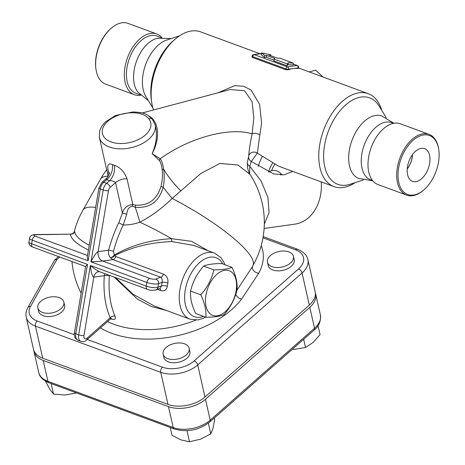 <?xml version="1.0" encoding="UTF-8"?>
<svg xmlns="http://www.w3.org/2000/svg" width="465" height="465" viewBox="0 0 465 465"><rect width="100%" height="100%" fill="white"/><g stroke="black" fill="none" stroke-linecap="round" stroke-linejoin="round"><path stroke-width="0.7" d="M96.011 69.494L95.9 68.768A31.422 18.6 -69.8 0 1 110.664 28.731L111.222 28.243A32.376 19.164 -69.8 0 1 128.009 23.36L156.711 33.939A32.376 19.164 -69.8 0 1 161.919 37.712M134.309 94.697L105.613 84.113A32.376 19.164 -69.8 0 1 96.005 69.483A32.376 19.164 -69.8 0 1 111.216 28.249M140.715 95.209A32.376 19.164 -69.8 0 1 134.315 94.697A32.376 19.164 -69.8 0 1 127.526 57.701A32.376 19.164 -69.8 0 1 156.705 33.939M135.803 93.221A30.475 18.036 -69.8 0 1 129.415 58.392A30.475 18.036 -69.8 0 1 156.879 36.032L161.506 37.741M148.382 100.672L137.867 92.087A30.475 18.036 -69.8 0 1 134.17 69.965A30.475 18.036 -69.8 0 1 157.716 38.24L171.3 38.531M179.525 35.846L166.813 40.002A33.329 19.722 110.2 0 0 143.081 74.173A33.329 19.722 110.2 0 0 145.923 96.644L152.898 108.06M412.484 154.659A16.641 9.846 -69.8 0 1 407.224 168.935M415.751 181.693A17.449 10.323 -69.8 0 1 412.316 181.298A17.449 10.323 -69.8 0 1 408.886 161.442A17.449 10.323 -69.8 0 1 424.388 148.567A17.449 10.323 -69.8 0 1 429.119 165.842A17.449 10.323 -69.8 0 1 415.751 181.693M407.212 169.057A16.746 9.91 110.2 0 0 412.56 154.56M438.495 162.221A31.422 18.6 -69.8 0 1 424.004 189.755A31.422 18.6 -69.8 0 1 398.61 181.641A31.422 18.6 -69.8 0 1 414.181 139.407A31.422 18.6 -69.8 0 1 438.768 149.718A31.422 18.6 -69.8 0 1 438.495 162.221M424.004 189.755L423.446 190.237A32.376 19.164 -69.8 0 1 406.648 195.126A32.376 19.164 -69.8 0 1 399.877 158.117A32.376 19.164 -69.8 0 1 429.055 134.368A32.376 19.164 -69.8 0 1 438.658 148.992L438.768 149.718M406.648 195.126L377.952 184.541A32.376 19.164 -69.8 0 1 371.18 147.533A32.376 19.164 -69.8 0 1 400.359 123.789L429.055 134.368M372.541 180.513L370.64 179.816A30.475 18.036 -69.8 0 1 361.863 153.927A30.475 18.036 -69.8 0 1 391.722 122.632L393.623 123.335M381.544 115.843A33.329 19.722 110.2 0 0 349.325 150.23A33.329 19.722 110.2 0 0 358.498 178.374M281.093 173.794A14.281 10.974 -98 0 0 280.511 175.003M268.706 172.131A14.281 10.974 82 0 1 272.635 170.527A14.281 10.974 82 0 1 282.127 174.985M231.994 267.334L221.77 263.568C213.476 263.579 207.431 264.428 203.647 266.102C197.038 273.589 192.679 281.9 190.58 291.049C190.011 297.687 191.696 305.15 195.637 313.451L205.861 317.223C206.431 310.585 204.745 303.116 200.804 294.816C207.413 287.335 211.773 279.017 213.871 269.874C222.165 269.857 228.21 269.014 231.994 267.334C235.935 275.635 237.621 283.104 237.051 289.742C234.953 298.89 230.594 307.202 223.985 314.689C220.201 316.363 214.156 317.211 205.861 317.223M205.925 295.165A23.808 14.09 110.2 0 0 225.229 311.707A23.808 14.09 110.2 0 0 231.895 272.281A23.808 14.09 110.2 0 0 205.925 295.165M203.647 266.102L213.871 269.874M190.58 291.049L200.804 294.816M322.972 76.981L315.654 70.18L309.19 71.901M63.856 302.087L64.6 305.366A13.334 7.94 167.3 0 1 53.341 316.049A13.334 7.94 167.3 0 1 38.589 311.236L37.851 307.958A13.334 7.94 167.3 0 1 44.506 298.873A13.334 7.94 167.3 0 1 59.247 297.623A13.334 7.94 167.3 0 1 63.856 302.087A13.334 7.94 167.3 0 1 52.603 312.765A13.334 7.94 167.3 0 1 37.851 307.958M189.133 348.279L189.871 351.563A13.334 7.94 167.3 0 1 178.618 362.241A13.334 7.94 167.3 0 1 163.866 357.434L163.122 354.15A13.334 7.94 167.3 0 1 166.046 347.5A13.334 7.94 167.3 0 1 179.757 342.949A13.334 7.94 167.3 0 1 189.133 348.279A13.334 7.94 167.3 0 1 177.874 358.957A13.334 7.94 167.3 0 1 163.122 354.15M45.442 381.097L49.9 389.461L53.51 394.053L65.024 395.035L76.504 392.925M170.242 427.492L172.004 435.31L181.054 439.931L189.47 441.75L200.45 439.21L210.796 433.874L213.046 428.114L214.661 419.552L214.307 418.006M51.15 383.579L53.51 394.053M186.971 430.677L189.47 441.75M208.372 423.144L210.796 433.874M75.783 392.663L75.905 393.221M293.467 256.349L294.206 259.633A13.334 7.94 167.3 0 1 287.55 268.718A13.334 7.94 167.3 0 1 272.804 269.967A13.334 7.94 167.3 0 1 268.2 265.503L267.456 262.219A13.334 7.94 167.3 0 1 278.715 251.542A13.334 7.94 167.3 0 1 293.467 256.349A13.334 7.94 167.3 0 1 286.806 265.434A13.334 7.94 167.3 0 1 272.066 266.683A13.334 7.94 167.3 0 1 267.456 262.219M292.258 349.325L294.636 349.302L305.517 347.489L313.102 342.478L320.06 334.672L318.025 325.663M303.662 339.276L305.517 347.489M315.34 292.904A26.685 15.891 167.3 0 1 315.659 294.008A26.685 15.891 167.3 0 1 309.806 307.33L205.478 399.261A26.685 15.891 167.3 0 1 168.481 406.625L43.204 360.433A26.685 15.891 167.3 0 1 33.986 351.494A26.685 15.891 167.3 0 1 33.8 350.36M98.534 271.717L99.713 271.758C97.313 270.764 94.203 268.677 90.379 265.486C91.152 272.734 92.303 276.617 93.825 277.14A7.62 5.853 82 0 1 98.534 271.717L98.534 271.717A7.62 5.853 82 0 1 99.533 271.688M87.501 264.422L85.67 266.335L74.429 332.783C74.057 333.248 74.249 334.817 75.005 337.509C74.929 338.043 75.917 338.95 77.969 340.229A7.62 4.511 -69.8 0 1 75.772 333.76L87.501 264.422L31.632 243.823A3.807 2.255 110.2 0 0 32.73 247.06L85.63 266.567M113.483 251.327A3.807 0.488 14.8 0 0 108.618 250.176C108.072 253.123 108.717 255.68 110.548 257.848A3.807 1.395 136.5 0 0 114.349 255.012L113.483 251.327A87.129 51.563 -69.8 0 1 123.242 224.95L126.753 214.226C127.241 209.326 129.125 206.681 132.397 206.291A3.807 0.355 105.6 0 0 132.81 204.495L126.997 178.729C124.353 171.713 120.139 167.226 114.355 165.267A11.427 6.458 -72.2 0 1 109.595 180.705L106.636 183.315L103.753 182.251A7.62 4.511 -69.8 0 0 100.271 188.9A3.807 0.93 -170.4 0 1 98.935 187.93L87.263 256.924L88.118 260.784L100.271 188.9L103.154 189.964L90.995 261.847L102.672 261.051L112.954 259.61L160.646 277.198C162.035 278.175 162.518 279.872 162.099 282.284L161.483 285.929L160.175 288.265L155.833 289.91A3.807 3.412 69.2 0 0 157.891 287.289A7.62 1.86 -170.4 0 1 146.248 286.091A3.807 2.255 110.2 0 0 147.347 289.323C149.544 290.363 152.369 290.561 155.833 289.91M108.13 176.148A87.606 18.885 -150.4 0 0 100.521 179.153L82.956 210.116A87.606 87.606 0 0 0 74.202 231.936M142.185 112.978L230.204 89.559L244.596 90.722L252.088 101.742L253.82 117.889L252.106 133.821C250.007 144.272 248.903 151.514 248.798 155.554L247.351 162.541L247.607 167.766C248.351 171.172 249.135 173.358 249.967 174.329A87.606 87.606 0 0 1 252.919 265.62L252.919 265.62A87.606 18.885 -150.4 0 0 172.166 198.445L200.828 173.48L219.829 163.482L237.882 164.953L250.001 174.381M74.307 334.69L37.183 321.001A22.878 13.625 167.3 0 1 30.51 306.458A3.807 2.697 29.3 0 0 27.865 307.58C26.104 310.696 25.558 313.887 26.232 317.165L33.48 349.256A26.685 15.891 -12.7 0 0 42.699 358.19L167.975 404.387A26.685 15.891 -12.7 0 0 204.972 397.017L309.301 305.092A26.685 15.891 -12.7 0 0 315.154 291.77L307.911 259.679A26.685 15.891 -12.7 0 1 302.058 273.002A3.807 2.069 -131.4 0 0 298.507 268.95L194.172 360.881A22.878 13.625 167.3 0 1 162.459 367.199L87.263 339.467M157.368 289.329L160.675 290.549A3.807 2.255 110.2 0 0 159.855 288.387M160.675 290.549C164.215 291.578 166.435 290.177 167.336 286.353L167.888 283.063C168.353 278.785 166.877 275.803 163.453 274.118L115.762 256.529L114.582 255.68C131.578 247.049 150.683 242.346 171.887 241.573L193.76 245.444L214.481 253.088A35.235 20.849 110.2 0 0 207.989 252.454A35.235 20.849 110.2 0 0 179.24 297.745A35.235 20.849 110.2 0 0 190.104 319.205L154.153 305.947L133.077 294.269L115.529 277.593M163.453 274.118A3.807 2.255 -69.8 0 1 160.646 277.198L155.717 279.064A3.807 0.93 -170.4 0 1 149.893 278.465L102.672 261.051A7.62 5.853 -98 0 1 98.138 251.641C96.389 252.443 94.011 255.843 90.995 261.847L146.864 282.447A7.62 1.86 9.6 0 0 158.507 283.65A3.807 3.412 -110.8 0 0 155.717 279.064M167.888 283.063A3.807 0.756 10.7 0 0 162.099 282.284L158.507 283.65L157.891 287.289L161.483 285.929A3.807 1.099 8.4 0 1 167.336 286.353M274.187 59.131L287.341 63.984L288.283 62.798L293.38 63.141L280.221 58.288L277.163 58.084L268.997 55.068L270.81 54.818L261.557 52.94L264.771 55.661L266.584 55.411L274.751 58.421L274.187 59.131L273.879 60.956L287.033 65.803L287.341 63.984M288.283 62.798L287.975 64.618L293.072 64.961L293.38 63.141M287.975 64.618L287.033 65.803M274.025 60.09L266.276 57.23L266.584 55.411M266.276 57.23L264.463 57.486L264.771 55.661M264.463 57.486L261.249 54.76L261.557 52.94M277.175 58.084L270.665 55.678L270.81 54.818M297.792 68.041L298.082 68.419A49.517 29.307 110.2 0 0 293.345 68.529A49.517 29.307 110.2 0 0 288.422 69.773L285.719 69.733L252.594 57.515L251.949 57.009L252.071 56.143A1.907 0.465 9.6 0 0 252.739 56.631L285.87 68.849A1.907 1.128 -69.8 0 1 287.387 66.855L254.256 54.638A1.907 1.128 110.2 0 0 252.739 56.631L252.594 57.515M132.397 206.291L135.234 207.216A34.282 3.644 -108.3 0 1 139.872 222.206C134.187 224.165 128.642 225.077 123.242 224.95A3.807 0.5 25.8 0 1 118.802 222.654A90.919 53.806 110.2 0 0 108.618 250.176L98.138 251.641L108.45 190.685A3.807 2.255 -69.8 0 1 110.193 187.366L115.553 182.64L122.434 213.115L118.802 222.654M126.753 214.226A3.807 0.378 16 0 0 122.434 213.115C123.748 208.053 127.207 205.181 132.81 204.495L135.507 205.17L135.234 207.216C149.637 208.535 158.954 201.862 163.198 187.203C164.436 181.245 164.569 175.206 163.61 169.091C162.93 164.279 161.785 160.844 160.169 158.786L152.136 153.607L159.321 160.524C160.785 162.413 161.744 165.546 162.186 169.917C162.808 175.474 162.401 181.001 160.96 186.494C156.874 199.648 148.387 205.867 135.507 205.17M208.058 250.716L191.592 241.312L171.544 238.679C150.172 239.923 131.107 245.369 114.349 255.012A3.807 1.802 62.1 0 1 114.582 255.68A3.807 1.924 -37.2 0 1 110.548 257.848L112.954 259.61A3.807 2.255 -69.8 0 0 115.762 256.529M87.513 255.459L35.276 236.203A3.807 0.93 -170.4 0 1 35.538 234.749A3.807 2.244 -91 0 0 34.858 234.581L70.378 234.162A3.807 3.685 174.7 0 0 74.667 231.471L74.226 231.884M89.234 245.282A87.129 21.256 -170.4 0 1 74.667 231.471M110.734 318.821A84.392 50.243 -12.7 0 0 111.553 319.112A3.807 2.209 109.1 0 0 111.158 318.618M111.553 319.112C114.849 319.99 116 318.99 115.006 316.113A3.807 2.616 -23.6 0 0 110.205 317.781L110.455 319.037L111.478 318.548L110.728 318.374M115.006 316.113A87.129 51.563 -69.8 0 1 109.351 275.757A3.807 1.349 4.1 0 0 104.305 275.669A90.919 53.806 110.2 0 0 110.205 317.781L87.036 338.195A3.807 2.255 -69.8 0 1 83.95 335.544L93.825 277.14L104.305 275.669L104.828 273.647M109.351 275.757L109.409 275.332M171.887 241.573A3.807 0.546 -90.1 0 1 171.544 238.679A87.606 18.885 -150.4 0 0 139.872 222.206C151.288 216.225 162.053 208.303 172.166 198.445A34.282 4.551 -128.3 0 1 163.198 187.203L160.96 186.494M114.146 277.082L137.355 299.076L151.404 306.528L166.639 310.55M95.639 207.384A87.606 18.885 -150.4 0 0 82.956 210.116M195.829 320.129A81.125 48.302 167.3 0 1 107.566 321.577M159.321 160.524A3.807 3.36 131.3 0 1 160.169 158.786C189.052 137.913 228.949 126.753 252.106 133.821A5.714 3.325 -165.6 0 1 259.819 134.96L261.615 123.103L259.621 104.392L251.071 90.024L243.602 86.269L234.703 85.67L217.951 92.82M247.351 162.541A5.714 4.342 -176.3 0 0 249.752 166.238L251.298 161.46A5.714 4.9 19.7 0 1 248.798 155.554A5.714 5.318 -161.4 0 1 257.348 153.119L259.819 134.96M249.676 173.852L249.752 166.238L261.161 181.164L267.956 197.497L269.055 212.679L264.312 224.177M292.845 171.428L283.952 174.823L273.676 173.945L251.298 161.46L257.348 153.119L278.611 166.179L334.021 186.61A49.517 29.307 110.2 0 0 355.144 182.64M259.859 53.708L200.642 31.876A49.517 29.307 110.2 0 0 174.956 39.345A49.517 29.307 110.2 0 0 152.125 82.729A49.517 29.307 110.2 0 0 151.695 102.434A49.517 29.307 110.2 0 0 153.496 109.967M381.771 110.426A49.517 29.307 110.2 0 0 368.286 93.692A49.517 29.307 110.2 0 0 319.763 144.545A49.517 29.307 110.2 0 0 334.021 186.61M258.342 166.261A41.902 32.19 82 0 1 262.272 156.595M321.263 181.902A41.902 32.19 82 0 1 294.798 224.159L264.12 228.455M114.355 165.267A28.568 17.007 167.3 0 1 112.297 164.505A11.427 7.051 -67.2 0 1 106.718 179.647A39.996 23.814 -12.7 0 0 109.595 180.705C112.28 180.734 114.262 181.379 115.553 182.64A11.427 6.806 -12.7 0 1 126.997 178.729M106.909 179.449C105.968 178.316 105.904 178.38 106.718 179.647L103.753 182.251A3.807 2.069 -131.4 0 0 101.911 182.379L98.935 187.93M112.297 164.505C108.095 162.779 106.822 165.244 108.479 171.899A11.427 6.806 167.3 0 1 109.182 173.032M108.142 176.2L99.388 137.425A28.568 17.007 -12.7 0 0 131.002 147.731A28.568 17.007 -12.7 0 0 155.124 124.847L155.705 127.445C157.379 135.536 156.188 144.26 152.136 153.607C160.518 138.378 158.978 121.08 148.788 115.965M155.124 124.847L152.479 119.464A3.807 2.935 141.1 0 0 148.846 118.877A24.761 14.741 167.3 0 1 131.426 142.139A24.761 14.741 167.3 0 1 102.219 131.363A24.761 14.741 167.3 0 1 132.298 112.774A3.807 1.11 -89.7 0 1 132.996 111.949L115.587 115.483L105.567 121.778L101.748 126.242L99.69 130.607L99.388 137.425M30.51 306.458L56.864 259.528L54.73 259.912L27.865 307.58M262.957 237.83L295.612 249.874A3.807 2.255 110.2 0 1 297.606 249.287L263.713 236.79A3.807 2.255 110.2 0 0 263.149 236.702M100.428 327.872A86.414 51.452 -12.7 0 0 241.591 299.105A5.714 3.737 37.4 0 1 235.761 294.269M241.591 299.105L258.691 273.246A5.714 4.063 28.7 0 1 252.553 266.265M251.641 267.869L236.9 290.352M174.956 39.345L172.951 41.094A46.076 27.266 110.2 0 0 151.7 81.462A46.076 27.266 110.2 0 0 151.305 99.801L151.695 102.434M386.281 117.808L379.039 105.956A46.076 27.266 110.2 0 0 348.86 102.393A46.076 27.266 110.2 0 0 324.547 145.202A46.076 27.266 110.2 0 0 350.162 184.268L363.368 179.949M268.561 172.067A27.819 21.373 82 0 1 272.537 163.308M271.606 170.742A26.185 20.117 82 0 1 274.681 164.459M205.478 399.261L210.192 420.157A3.807 2.069 48.6 0 1 209.831 421.953L314.166 330.022A3.807 2.069 -131.4 0 0 314.526 328.226L210.192 420.157A26.685 15.891 167.3 0 1 173.201 427.521A3.807 2.255 110.2 0 0 174.282 428.98C187.087 432.578 198.939 430.235 209.831 421.953M315.659 294.008L320.373 314.904A26.685 15.891 167.3 0 1 314.526 328.226L309.806 307.33M168.481 406.625L173.201 427.521L47.924 381.329A3.807 2.255 110.2 0 0 49.005 382.788L174.282 428.98M43.204 360.433L47.924 381.329A26.685 15.891 167.3 0 1 38.7 372.389C39.525 376.766 42.96 380.236 49.005 382.788M149.893 278.465A3.807 2.255 -69.8 0 0 146.864 282.447L146.248 286.091L90.379 265.486L78.655 334.823L75.772 333.76A3.807 0.93 -170.4 0 1 74.429 332.783M34.858 234.581C31.661 234.802 29.899 236.017 29.568 238.237A7.62 1.86 9.6 0 0 32.248 240.178L31.632 243.823A7.62 1.86 -170.4 0 1 28.952 241.876C28.627 244.224 29.888 245.95 32.73 247.06M35.276 236.203A3.807 2.255 110.2 0 0 32.248 240.178L88.118 260.784M258.691 273.246A77.684 46.25 -12.7 0 0 261.179 245.665M56.864 259.528L59.723 257.011M295.612 249.874A22.878 13.625 167.3 0 1 298.507 268.95M263.533 53.341L263.917 53.289A1.907 1.465 -98 0 0 263.341 53.225L263.109 53.254M261.464 53.487L253.687 54.574A1.907 1.465 82 0 1 254.256 54.638L261.435 53.632M293.217 64.094L297.042 65.501A1.907 1.128 -69.8 0 1 297.397 65.536L293.235 64.001M265.277 53.696L264.265 53.324A1.907 1.128 110.2 0 0 263.917 53.289L264.701 53.58M287.387 66.855A1.907 1.465 82 0 1 288.515 69.209L298.175 67.855A1.907 1.465 -98 0 0 297.042 65.501L287.387 66.855M298.082 68.419L298.175 67.855A1.907 0.465 9.6 0 0 298.611 67.64A1.907 1.907 0 0 0 297.397 65.536M285.719 69.733L285.87 68.849A1.907 0.465 9.6 0 0 288.515 69.209L288.422 69.773M35.538 234.749L70.378 234.162A90.919 22.18 9.6 0 0 88.431 250.031M108.45 190.685A3.807 0.93 -170.4 0 1 103.154 189.964A7.62 4.511 110.2 0 1 106.636 183.315A3.807 2.069 -131.4 0 1 110.193 187.366M110.455 319.037L86.676 339.985C85.101 341.56 83.159 341.99 80.846 341.293A7.62 4.511 110.2 0 1 78.655 334.823A3.807 0.93 9.6 0 0 83.95 335.544M108.479 171.899L108.984 174.143M86.676 339.985A3.807 2.069 -131.4 0 0 87.036 338.195M203.519 316.357A31.422 18.6 -69.8 0 1 184.896 292.526A31.422 18.6 -69.8 0 1 210.256 257.157A31.422 18.6 -69.8 0 1 222.84 263.963M132.298 112.774C140.157 112.739 145.673 114.774 148.846 118.877M162.186 169.917A3.807 1.494 174.5 0 1 163.61 169.091A34.282 9.684 -131.6 0 0 181.007 190.987M26.232 317.165A26.685 15.891 -12.7 0 0 35.456 326.099A3.807 2.255 -69.8 0 1 37.183 321.001M42.699 358.19L35.456 326.099L160.733 372.296A3.807 2.255 -69.8 0 1 162.459 367.199M167.975 404.387L160.733 372.296A26.685 15.891 -12.7 0 0 197.73 364.926A3.807 2.069 -131.4 0 0 194.172 360.881M204.972 397.017L197.73 364.926L302.058 273.002L309.301 305.092M140.418 94.918L135.797 93.215M358.492 178.368L372.75 180.775M381.55 115.849L393.948 123.277M320.373 314.904C321.019 321.28 318.949 326.32 314.166 330.022M99.713 271.758L147.347 289.323M29.568 238.237L28.952 241.876M106.683 169.754A87.606 87.606 0 0 0 100.521 179.153M33.986 351.494L38.7 372.389M264.265 53.324A1.907 1.907 0 0 0 263.341 53.225M253.687 54.574A1.907 1.907 0 0 0 252.071 56.143M298.611 67.64L298.483 68.39M70.947 233.976C71.906 234.558 74.784 231.762 74.249 231.826L74.034 232.61M71.93 261.516A87.606 87.606 0 0 0 81.131 293.188M298.559 67.977L368.286 93.692M109.415 173.747L109.199 172.527C109.659 171.759 108.415 177.339 106.148 178.647L101.911 182.379M80.846 341.293L77.969 340.229M190.104 319.205L197.951 319.937L203.333 318.293L205.588 317.124M224.909 264.725L223.944 262.341L220.892 257.587L214.481 253.088M132.996 111.949C139.326 112.297 142.935 112.803 143.825 113.466C145.539 113.483 148.428 115.483 152.479 119.464M54.73 259.912L58.52 256.57M297.606 249.287C303.657 251.844 307.092 255.308 307.911 259.679M263.173 236.563L263.707 236.784M252.919 265.62L251.577 267.985"/></g></svg>
